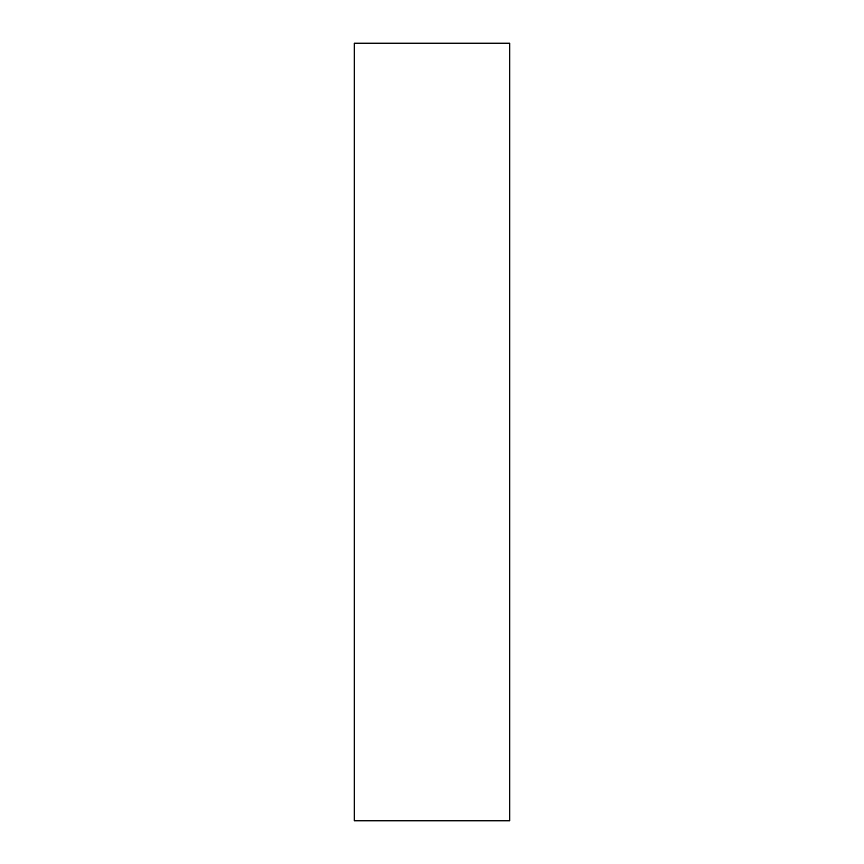 <?xml version="1.0" encoding="UTF-8"?>
<svg xmlns="http://www.w3.org/2000/svg" width="864" height="864" viewBox="0 0 864 864"><rect width="100%" height="100%" fill="white"/><g stroke="black" fill="none" stroke-linecap="round" stroke-linejoin="round"><path stroke-width="1.3" d="M509.76 43.2L509.76 820.8L354.24 820.8L354.24 43.2L509.76 43.2"/></g></svg>
